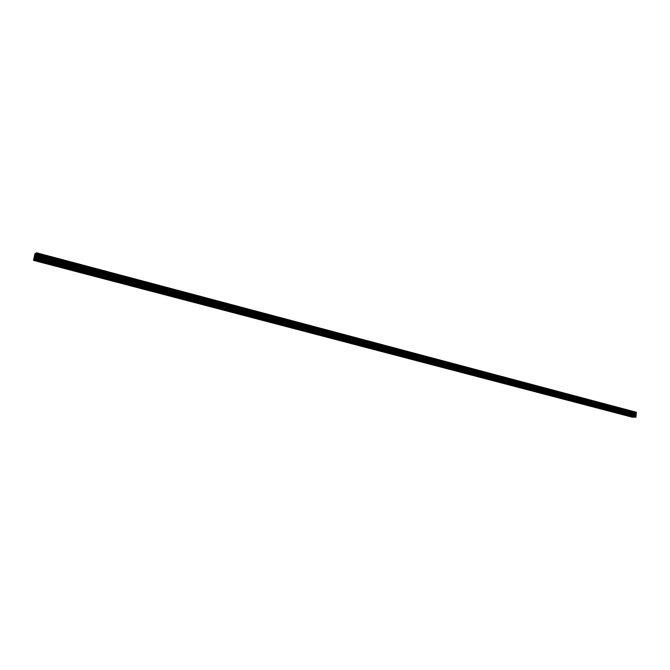 <?xml version="1.0" encoding="UTF-8"?>
<svg xmlns="http://www.w3.org/2000/svg" width="670" height="670" viewBox="0 0 670 670"><rect width="100%" height="100%" fill="white"/><g stroke="black" fill="none" stroke-linecap="round" stroke-linejoin="round"><path stroke-width="0.5" stroke-dasharray="3.35 2.51" d="M633.895 414.738L35.2 256.819L633.895 414.738L634.214 415.4L634.858 414.872L634.565 414.085L633.895 414.738L634.214 415.4L634.85 414.37L634.281 414.119L633.895 414.738M35.284 256.484L634.884 414.738L35.284 256.484M633.016 413.666L34.848 255.438L633.334 413.666L34.823 255.63L633.368 413.817L633.703 414.37L34.84 256.283L633.703 414.37L633.611 415.107L34.614 257.288L633.611 415.107L633.133 415.668L34.262 258.159L633.091 415.668L34.237 258.168L633.066 415.819L34.195 258.369L632.748 415.819L34.044 258.444L632.748 415.819L632.832 415.132L34.128 257.59L632.547 415.132L632.287 417.184L632.547 415.132L633.066 415.819L633.611 415.107L633.334 413.666L34.823 255.555L633.016 413.666L632.932 414.353L34.79 256.526L632.932 414.353L633.016 413.666M633.82 417.041L34.078 259.6L633.343 416.79L633.401 416.355L34.806 259.156L633.502 416.355L34.815 259.123L633.51 416.288L34.832 259.039L633.51 416.288L633.996 415.735L34.89 258.092L634.54 415.735L34.882 257.891L634.54 415.735L634.884 416.288L34.899 258.553L634.875 416.355L34.924 258.645L634.984 416.355L34.932 258.612L634.984 416.355L634.926 416.799L34.564 259.332L634.373 417.184L634.984 416.355L634.54 415.735L633.401 416.355L633.82 417.041M636.148 415.132L35.636 256.761L635.855 415.132L635.771 415.819L35.301 257.59L635.42 415.668L635.076 415.107L35.577 257.004L635.11 414.856L635.445 415.819L636.148 415.132M635.327 414.186L635.654 413.809L36.004 255.086L635.696 413.809L36.013 255.069L635.713 413.658L36.054 254.868L636.039 413.658L36.08 254.759L636.039 413.658L635.956 414.345L636.039 413.658L635.327 414.186M636.5 412.293L35.937 253.201L634.984 412.293L36.013 253.779L635.436 412.687L36.054 253.603L635.436 412.687L635.386 413.122L35.92 254.206L635.386 413.122L35.87 254.232L635.269 413.189L35.845 254.315L635.269 413.189L634.783 413.75L35.493 255.186L634.239 413.75L35.242 255.32L634.239 413.75L633.904 413.189L35.661 254.776L633.904 413.13L35.192 254.608L633.803 413.13L633.854 412.687L35.929 254.165L634.356 412.687L35.962 253.989L634.406 412.301L35.895 253.402L634.406 412.301L34.991 253.729L632.899 412.301L632.639 414.353L34.765 256.627L632.639 414.353L632.899 412.301L634.406 412.301L633.803 413.13L634.783 413.75L635.386 413.122L634.984 412.293L636.5 412.293M635.386 416.011L634.691 415.584L635.051 416.991L635.771 416.991L635.889 416.011L35.384 258.101L635.386 416.011L634.942 415.291L35.175 257.196L634.942 415.291L35.192 257.707L634.691 415.584L635.051 416.991L34.798 259.441L635.771 416.991L635.889 416.011L35.426 257.925L635.386 416.011M635.52 413.172L635.076 414.194L636.207 413.465L636.332 412.486L635.612 412.486L635.52 413.172L36.239 254.307L635.52 413.172L634.9 413.901L35.636 255.396L635.076 414.194L35.51 255.697L635.076 414.194L636.207 413.465L636.332 412.486L36.507 253.118L636.332 412.486L36.448 253.369L635.612 412.486L635.52 413.172M633.401 413.474L634.088 413.901L633.736 412.494L633.016 412.494L632.899 413.474L35.125 255.22L633.401 413.474L633.837 414.194L34.949 256.015L634.088 413.901L35.133 255.563L634.088 413.901L633.736 412.494L35.267 254.03L633.016 412.494L632.899 413.474L34.698 255.287L633.401 413.474M633.259 416.305L633.703 415.291L632.581 416.011L632.455 416.983L633.175 416.991L633.259 416.305L34.162 258.972L633.259 416.305L633.879 415.584L34.614 257.506L633.703 415.291L632.581 416.011L34.22 258.829L632.581 416.011L632.455 416.983L33.626 260.077L632.455 416.983L633.175 416.991L633.259 416.305M35.326 253.779L633.736 412.494L35.326 253.779M35.116 254.709L633.653 413.181L35.116 254.709M36.205 254.449L636.207 413.465L36.205 254.449M35.979 254.583L635.704 413.465L35.979 254.583M33.952 259.901L633.175 416.991L33.952 259.901M34.287 258.662L633.083 416.011L34.287 258.662M35.125 259.265L635.771 416.991L35.125 259.265M35.284 258.578L635.135 416.305L35.284 258.578M35.309 255.689L634.565 414.085M34.823 257.523L634.214 415.4"/><path stroke-width="1" d="M34.84 256.727L35.309 255.689L34.84 256.727M34.848 255.438L34.991 253.729L35.678 253.344L35.493 255.186L35.937 253.201L36.632 252.808L35.133 259.499L34.446 259.868L34.882 257.891L34.187 260.01L33.5 260.379L34.991 253.729L35.895 253.402L35.962 253.989L35.326 254.005L35.929 254.165L35.326 254.005L35.493 255.186L35.937 253.201L36.632 252.808L636.5 412.293L36.632 252.808L36.004 255.622L636.24 414.345L35.87 255.689L635.956 414.345L35.87 255.689L36.08 254.759L35.51 255.915L635.168 414.37L35.51 255.915L35.276 257.774L35.761 256.685L636.148 415.132L35.761 256.685L35.133 259.499L635.889 417.192L35.133 259.499L34.446 259.868L634.373 417.184L34.446 259.868L34.882 257.891L34.187 260.01L633.795 417.184L34.187 260.01L33.5 260.379L632.287 417.184L33.5 260.379L34.848 255.438M632.287 417.184L633.82 417.041L632.287 417.184M634.373 417.184L635.889 417.192L636.148 415.132L635.889 417.192L634.373 417.184M635.11 414.856L635.327 414.186L635.11 414.856M635.956 414.345L636.5 412.293L635.956 414.345M34.991 257.649L34.798 259.441L35.426 257.925L35.175 257.196L34.798 259.441L34.991 257.649M34.614 257.506L33.626 260.077L34.614 257.506M35.51 255.697L36.507 253.118L35.51 255.697M35.133 255.563L35.326 253.779L34.698 255.287L34.949 256.015L35.326 253.779L35.133 255.563"/></g></svg>
